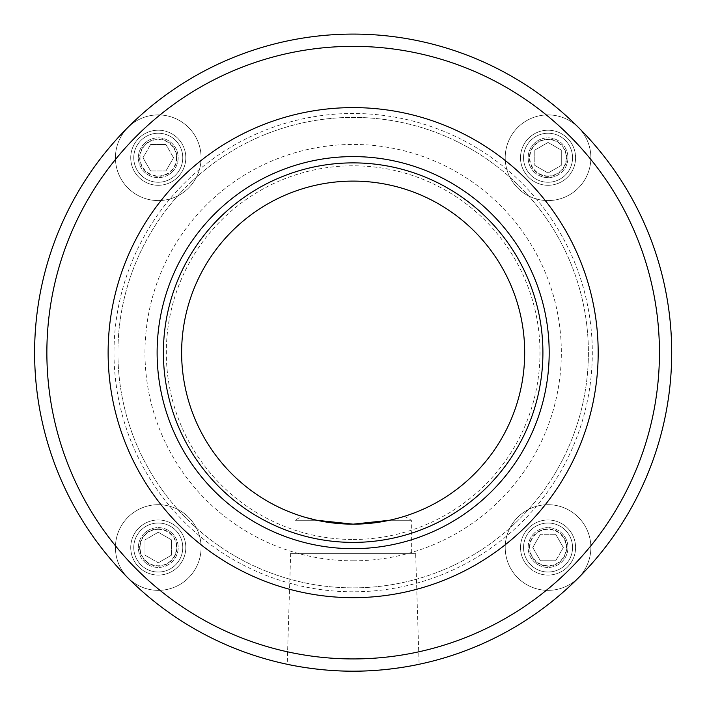 <?xml version="1.0" encoding="UTF-8"?>
<svg xmlns="http://www.w3.org/2000/svg" width="707" height="707" viewBox="0 0 707 707"><rect width="100%" height="100%" fill="white"/><g stroke="black" fill="none" stroke-linecap="round" stroke-linejoin="round"><path stroke-width="0.53" stroke-dasharray="3.54 2.65" d="M572.546 547.527A24.506 24.506 0 0 0 535.791 526.308A24.506 24.506 0 0 0 535.791 568.746A24.506 24.506 0 0 0 572.546 547.527A24.506 24.506 0 0 1 548.049 572.034A24.506 24.506 0 0 1 523.542 547.527A24.506 24.506 0 0 1 548.049 523.021A24.506 24.506 0 0 1 572.546 547.527M566.669 547.527A18.621 18.621 0 0 0 538.734 531.399A18.621 18.621 0 0 0 538.734 563.656A18.621 18.621 0 0 0 566.669 547.527M555.693 560.766L540.404 560.766L555.693 560.766L563.338 547.527L555.693 560.766M555.693 534.289L563.338 547.527L555.693 534.289L540.404 534.289L555.693 534.289M532.76 547.527L540.404 534.289L532.76 547.527L540.404 560.766L532.76 547.527M505.213 547.527A42.835 42.835 0 0 1 569.462 510.436A42.835 42.835 0 0 1 569.462 584.618A42.835 42.835 0 0 1 505.213 547.527A42.835 42.835 0 0 1 569.462 510.436A42.835 42.835 0 0 1 569.462 584.618A42.835 42.835 0 0 1 505.213 547.527M529.817 547.527A18.232 18.232 0 0 1 557.16 531.735A18.232 18.232 0 0 1 557.16 563.311A18.232 18.232 0 0 1 529.817 547.527M548.049 133.243A24.506 24.506 0 0 0 526.83 169.998A24.506 24.506 0 0 0 569.268 169.998A24.506 24.506 0 0 0 548.049 133.243A24.506 24.506 0 0 1 572.546 157.741A24.506 24.506 0 0 1 548.049 182.247A24.506 24.506 0 0 1 523.542 157.741A24.506 24.506 0 0 1 548.049 133.243M548.049 139.12A18.621 18.621 0 0 0 531.92 167.055A18.621 18.621 0 0 0 564.177 167.055A18.621 18.621 0 0 0 548.049 139.12M561.287 150.096L561.287 165.385L561.287 150.096L548.049 142.452L561.287 150.096M534.801 150.096L548.049 142.452L534.801 150.096L534.801 165.385L534.801 150.096M548.049 173.038L534.801 165.385L548.049 173.038L561.287 165.385L548.049 173.038M548.049 200.576A42.835 42.835 0 0 1 510.949 136.327A42.835 42.835 0 0 1 585.14 136.327A42.835 42.835 0 0 1 548.049 200.576A42.835 42.835 0 0 1 510.949 136.327A42.835 42.835 0 0 1 585.14 136.327A42.835 42.835 0 0 1 548.049 200.576M548.049 175.972A18.232 18.232 0 0 1 532.256 148.629A18.232 18.232 0 0 1 563.832 148.629A18.232 18.232 0 0 1 548.049 175.972M133.764 157.741A24.506 24.506 0 0 0 170.52 178.968A24.506 24.506 0 0 0 170.52 136.522A24.506 24.506 0 0 0 133.764 157.741A24.506 24.506 0 0 1 158.262 133.243A24.506 24.506 0 0 1 182.768 157.741A24.506 24.506 0 0 1 158.262 182.247A24.506 24.506 0 0 1 133.764 157.741M139.641 157.741A18.621 18.621 0 0 0 167.577 173.869A18.621 18.621 0 0 0 167.577 141.612A18.621 18.621 0 0 0 139.641 157.741M150.618 144.502L165.906 144.502L150.618 144.502L142.973 157.741L150.618 144.502M150.618 170.988L142.973 157.741L150.618 170.988L165.906 170.988L150.618 170.988M173.551 157.741L165.906 170.988L173.551 157.741L165.906 144.502L173.551 157.741M201.097 157.741A42.835 42.835 0 0 1 136.849 194.84A42.835 42.835 0 0 1 136.849 120.65A42.835 42.835 0 0 1 201.097 157.741A42.835 42.835 0 0 1 136.849 194.84A42.835 42.835 0 0 1 136.849 120.65A42.835 42.835 0 0 1 201.097 157.741M176.494 157.741A18.232 18.232 0 0 1 149.15 173.533A18.232 18.232 0 0 1 149.15 141.957A18.232 18.232 0 0 1 176.494 157.741M528.571 177.218A27.546 27.546 0 0 1 528.571 138.272A27.546 27.546 0 0 1 567.518 138.272A27.546 27.546 0 0 0 521.439 150.618A27.546 27.546 0 0 0 555.172 184.35A27.546 27.546 0 0 0 567.518 138.272A27.546 27.546 0 0 1 567.518 177.218A27.546 27.546 0 0 1 528.571 177.218M177.74 528.049A27.546 27.546 0 0 1 177.74 567.005A27.546 27.546 0 0 1 138.793 567.005A27.546 27.546 0 0 0 184.872 554.65A27.546 27.546 0 0 0 151.139 520.926A27.546 27.546 0 0 0 138.793 567.005A27.546 27.546 0 0 1 138.793 528.049A27.546 27.546 0 0 1 177.74 528.049M528.571 528.049A27.546 27.546 0 0 1 567.518 528.049A27.546 27.546 0 0 1 567.518 567.005A27.546 27.546 0 0 0 555.172 520.926A27.546 27.546 0 0 0 521.439 554.65A27.546 27.546 0 0 0 567.518 567.005A27.546 27.546 0 0 1 528.571 567.005A27.546 27.546 0 0 1 528.571 528.049M177.74 177.218A27.546 27.546 0 0 1 138.793 177.218A27.546 27.546 0 0 1 138.793 138.272A27.546 27.546 0 0 0 151.139 184.35A27.546 27.546 0 0 0 184.872 150.618A27.546 27.546 0 0 0 138.793 138.272A27.546 27.546 0 0 1 177.74 138.272A27.546 27.546 0 0 1 177.74 177.218M353.155 548.667A196.033 196.033 0 0 0 522.924 254.617A196.033 196.033 0 0 0 183.387 254.617A196.033 196.033 0 0 0 353.155 548.667A196.033 196.033 0 0 0 522.924 254.617A196.033 196.033 0 0 0 183.387 254.617A196.033 196.033 0 0 0 353.155 548.667A196.033 196.033 0 0 1 183.387 254.617A196.033 196.033 0 0 1 522.924 254.617A196.033 196.033 0 0 1 353.155 548.667A196.033 196.033 0 0 0 522.924 254.617A196.033 196.033 0 0 0 183.387 254.617A196.033 196.033 0 0 0 353.155 548.667A196.033 196.033 0 0 1 183.387 254.617A196.033 196.033 0 0 1 522.924 254.617A196.033 196.033 0 0 1 353.155 548.667M353.155 539.476A186.842 186.842 0 0 0 514.961 259.213A186.842 186.842 0 0 0 191.35 259.213A186.842 186.842 0 0 0 353.155 539.476M353.155 671.182A318.548 318.548 0 0 0 629.027 193.365A318.548 318.548 0 0 0 77.284 193.365A318.548 318.548 0 0 0 353.155 671.182C317.788 671.385 286.362 664.112 287.21 664.28C286.362 664.112 317.788 671.385 353.155 671.182C388.523 671.385 419.949 664.112 419.101 664.28C419.949 664.112 388.523 671.385 353.155 671.182A318.548 318.548 0 0 1 77.284 193.365A318.548 318.548 0 0 1 629.027 193.365A318.548 318.548 0 0 1 353.155 671.182M414.081 665.305A318.548 318.548 0 0 0 419.101 664.28L415.645 553.369L290.665 553.369L415.645 553.369M353.155 587.871A235.237 235.237 0 0 0 556.877 235.016A235.237 235.237 0 0 0 149.433 235.016A235.237 235.237 0 0 0 353.155 587.871A235.237 235.237 0 0 0 556.877 235.016A235.237 235.237 0 0 0 149.433 235.016A235.237 235.237 0 0 0 353.155 587.871A235.237 235.237 0 0 1 149.433 235.016A235.237 235.237 0 0 1 556.877 235.016A235.237 235.237 0 0 1 353.155 587.871A235.237 235.237 0 0 1 149.433 235.016A235.237 235.237 0 0 1 556.877 235.016A235.237 235.237 0 0 1 353.155 587.871M353.155 524.161A171.527 171.527 0 0 0 501.705 266.875A171.527 171.527 0 0 0 204.606 266.875A171.527 171.527 0 0 0 353.155 524.161A171.527 171.527 0 0 1 204.606 266.875A171.527 171.527 0 0 1 501.705 266.875A171.527 171.527 0 0 1 353.155 524.161M389.442 520.281L411.35 520.281L389.442 520.281C409.406 515.138 409.406 515.138 389.442 520.281M316.869 520.281L294.96 520.281L316.869 520.281C296.905 515.138 296.905 515.138 316.869 520.281M305.044 517.277L301.836 516.304L294.96 520.281L294.96 553.369L411.35 553.369L294.96 553.369M530.718 175.071A24.506 24.506 0 0 0 571.716 164.086A24.506 24.506 0 0 0 541.703 134.074A24.506 24.506 0 0 0 530.718 175.071A24.506 24.506 0 0 0 571.716 164.086A24.506 24.506 0 0 0 541.703 134.074A24.506 24.506 0 0 0 530.718 175.071M533.979 171.81A19.893 19.893 0 0 0 567.261 162.893A19.893 19.893 0 0 0 542.896 138.528A19.893 19.893 0 0 0 533.979 171.81A19.893 19.893 0 0 0 567.261 162.893A19.893 19.893 0 0 0 542.896 138.528A19.893 19.893 0 0 0 533.979 171.81M175.592 530.197A24.506 24.506 0 0 0 134.595 541.182A24.506 24.506 0 0 0 164.607 571.194A24.506 24.506 0 0 0 175.592 530.197A24.506 24.506 0 0 0 134.595 541.182A24.506 24.506 0 0 0 164.607 571.194A24.506 24.506 0 0 0 175.592 530.197M172.331 533.458A19.893 19.893 0 0 0 139.049 542.375A19.893 19.893 0 0 0 163.414 566.749A19.893 19.893 0 0 0 172.331 533.458A19.893 19.893 0 0 0 139.049 542.375A19.893 19.893 0 0 0 163.414 566.749A19.893 19.893 0 0 0 172.331 533.458M530.718 530.197A24.506 24.506 0 0 0 541.703 571.194A24.506 24.506 0 0 0 571.716 541.182A24.506 24.506 0 0 0 530.718 530.197A24.506 24.506 0 0 0 541.703 571.194A24.506 24.506 0 0 0 571.716 541.182A24.506 24.506 0 0 0 530.718 530.197M533.979 533.458A19.893 19.893 0 0 0 542.896 566.749A19.893 19.893 0 0 0 567.261 542.375A19.893 19.893 0 0 0 533.979 533.458A19.893 19.893 0 0 0 542.896 566.749A19.893 19.893 0 0 0 567.261 542.375A19.893 19.893 0 0 0 533.979 533.458M175.592 175.071A24.506 24.506 0 0 0 164.607 134.074A24.506 24.506 0 0 0 134.595 164.086A24.506 24.506 0 0 0 175.592 175.071A24.506 24.506 0 0 0 164.607 134.074A24.506 24.506 0 0 0 134.595 164.086A24.506 24.506 0 0 0 175.592 175.071M172.331 171.81A19.893 19.893 0 0 0 163.414 138.528A19.893 19.893 0 0 0 139.049 162.893A19.893 19.893 0 0 0 172.331 171.81A19.893 19.893 0 0 0 163.414 138.528A19.893 19.893 0 0 0 139.049 162.893A19.893 19.893 0 0 0 172.331 171.81M353.155 591.794A239.16 239.16 0 0 1 146.04 233.054A239.16 239.16 0 0 1 560.271 233.054A239.16 239.16 0 0 1 353.155 591.794M158.262 572.034A24.506 24.506 0 0 0 179.49 535.279A24.506 24.506 0 0 0 137.043 535.279A24.506 24.506 0 0 0 158.262 572.034A24.506 24.506 0 0 1 133.764 547.527A24.506 24.506 0 0 1 158.262 523.021A24.506 24.506 0 0 1 182.768 547.527A24.506 24.506 0 0 1 158.262 572.034M158.262 566.148A18.621 18.621 0 0 0 174.39 538.213A18.621 18.621 0 0 0 142.134 538.213A18.621 18.621 0 0 0 158.262 566.148M145.023 555.172L145.023 539.883L145.023 555.172L158.262 562.816L145.023 555.172M171.509 555.172L158.262 562.816L171.509 555.172L171.509 539.883L171.509 555.172M158.262 532.238L171.509 539.883L158.262 532.238L145.023 539.883L158.262 532.238M158.262 504.692A42.835 42.835 0 0 1 195.362 568.941A42.835 42.835 0 0 1 121.171 568.941A42.835 42.835 0 0 1 158.262 504.692A42.835 42.835 0 0 1 195.362 568.941A42.835 42.835 0 0 1 121.171 568.941A42.835 42.835 0 0 1 158.262 504.692M158.262 529.296A18.232 18.232 0 0 1 174.055 556.639A18.232 18.232 0 0 1 142.478 556.639A18.232 18.232 0 0 1 158.262 529.296M353.155 560.819A208.185 208.185 0 0 0 533.449 248.546A208.185 208.185 0 0 0 172.862 248.546A208.185 208.185 0 0 0 353.155 560.819M404.475 516.304L411.35 520.281L411.35 553.369M290.665 553.369L287.21 664.28"/><path stroke-width="1.06" d="M419.101 664.28A318.548 318.548 0 0 0 604.291 156.671A318.548 318.548 0 0 0 66.891 212.904A318.548 318.548 0 0 0 414.081 665.305M316.869 520.281L353.155 524.161A171.527 171.527 0 0 0 501.705 266.875A171.527 171.527 0 0 0 204.606 266.875A171.527 171.527 0 0 0 353.155 524.161L389.442 520.281C409.406 515.138 409.406 515.138 389.442 520.281L353.155 524.161L316.869 520.281L305.044 517.277M353.155 671.182C317.788 671.385 286.362 664.112 287.21 664.28C286.362 664.112 317.788 671.385 353.155 671.182C388.523 671.385 419.949 664.112 419.101 664.28C419.949 664.112 388.523 671.385 353.155 671.182A318.548 318.548 0 0 1 77.284 193.365A318.548 318.548 0 0 1 629.027 193.365A318.548 318.548 0 0 1 353.155 671.182M353.155 548.667A196.033 196.033 0 0 1 183.387 254.617A196.033 196.033 0 0 1 522.924 254.617A196.033 196.033 0 0 1 353.155 548.667M353.155 658.933A306.299 306.299 0 0 1 87.898 199.489A306.299 306.299 0 0 1 618.413 199.489A306.299 306.299 0 0 1 353.155 658.933M353.155 524.161A171.527 171.527 0 0 1 204.606 266.875A171.527 171.527 0 0 1 501.705 266.875A171.527 171.527 0 0 1 353.155 524.161A171.527 171.527 0 0 1 204.606 266.875A171.527 171.527 0 0 1 501.705 266.875A171.527 171.527 0 0 1 353.155 524.161M353.155 542.393A189.759 189.759 0 0 1 188.822 257.755A189.759 189.759 0 0 1 517.489 257.755A189.759 189.759 0 0 1 353.155 542.393M353.155 597.671A245.037 245.037 0 0 1 140.949 230.12A245.037 245.037 0 0 1 565.361 230.12A245.037 245.037 0 0 1 353.155 597.671"/></g></svg>
